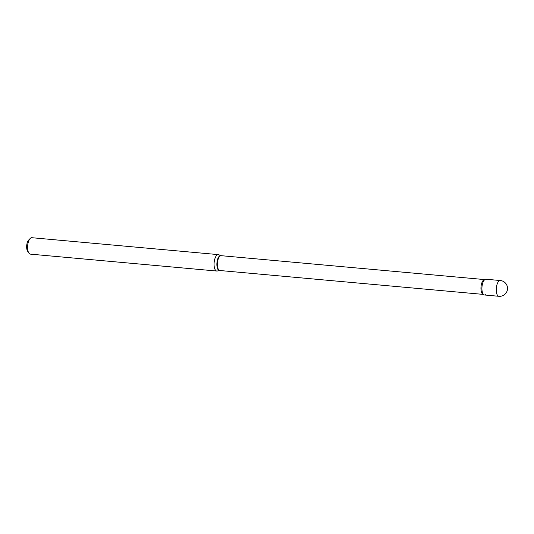 <?xml version="1.0" encoding="UTF-8"?>
<svg xmlns="http://www.w3.org/2000/svg" width="534" height="534" viewBox="0 0 534 534"><rect width="100%" height="100%" fill="white"/><g stroke="black" fill="none" stroke-linecap="round" stroke-linejoin="round"><path stroke-width="0.8" d="M484.565 294.995A7.917 3.311 -84.8 0 1 483.51 294.441A7.917 3.311 -84.8 0 1 482.155 285.483A7.917 3.311 -84.8 0 1 486 279.229L500.325 280.53A7.917 3.311 -84.8 0 0 496.74 285.496A7.917 3.311 -84.8 0 0 497.835 295.743A7.917 3.311 -84.8 0 0 498.889 296.297L484.565 294.995M485.706 294.641A7.917 3.311 -84.8 0 1 483.51 294.441A7.917 3.311 -84.8 0 1 483.33 294.241A7.917 3.311 -84.8 0 1 481.988 286.811A7.917 3.311 -84.8 0 1 484.645 279.749A7.917 3.311 -84.8 0 1 487.055 279.783M216.831 271.045L30.351 254.131A8.244 3.444 -84.8 0 1 29.25 253.55A8.244 3.444 -84.8 0 1 28.856 253.063A8.244 3.444 -84.8 0 1 27.668 245.607A8.244 3.444 -84.8 0 1 30.184 238.484A8.244 3.444 -84.8 0 1 31.846 237.703L218.319 254.618A8.244 3.444 -84.8 0 1 218.74 254.718L221.123 255.673A7.509 3.137 -84.8 0 0 217.178 261.059A7.509 3.137 -84.8 0 0 218.379 270.01A7.509 3.137 -84.8 0 0 219.774 270.511L217.258 271.018A8.244 3.444 -84.8 0 1 216.831 271.045A8.244 3.444 -84.8 0 1 215.729 270.464A8.244 3.444 -84.8 0 1 214.321 261.133A8.244 3.444 -84.8 0 1 218.319 254.618M28.856 253.063L27.608 251.187A6.268 2.617 -84.8 0 1 26.7 245.52A6.268 2.617 -84.8 0 1 28.609 240.106L30.184 238.484M484.879 279.589L484.792 279.596A7.443 3.111 -84.8 0 0 481.181 285.476A7.443 3.111 -84.8 0 0 482.449 293.9A7.443 3.111 -84.8 0 0 483.444 294.414L219.854 270.511A7.443 3.111 -84.8 0 1 218.86 269.99A7.443 3.111 -84.8 0 1 217.592 261.567A7.443 3.111 -84.8 0 1 221.203 255.686L221.123 255.673M498.889 296.297A7.917 7.917 0 0 0 507.3 290.276A7.917 7.917 0 0 0 500.325 280.53M484.792 279.596L221.203 255.686"/></g></svg>
